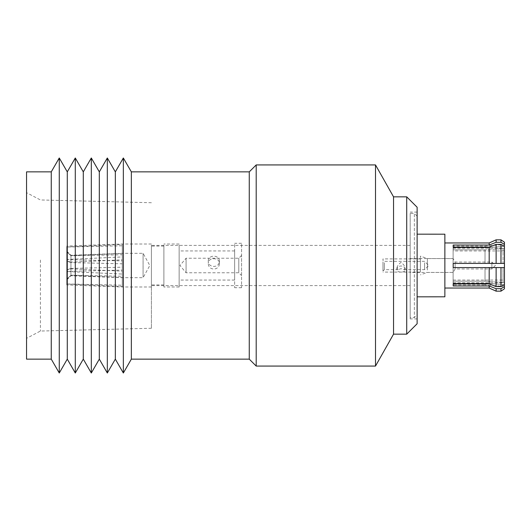 <?xml version="1.0" encoding="UTF-8"?>
<svg xmlns="http://www.w3.org/2000/svg" width="531" height="531" viewBox="0 0 531 531"><rect width="100%" height="100%" fill="white"/><g stroke="black" fill="none" stroke-linecap="round" stroke-linejoin="round"><path stroke-width="0.4" stroke-dasharray="2.65 1.99" d="M504.45 280.056L504.45 250.944L504.45 280.056L453.116 280.056L453.116 250.944L453.116 280.056M504.45 250.944L453.116 250.944M410.184 258.57L453.116 258.57L455.12 262.035L491.879 262.035L495.35 265.5L491.879 268.965L491.879 262.035L491.879 268.965L455.12 268.965L455.12 262.035L455.12 268.965L453.116 272.436L453.116 258.564L453.116 272.436L453.116 258.57L453.116 272.43L410.184 272.43L410.184 258.57L410.184 272.43M417.12 314.856L417.12 216.144L417.12 314.856L414.346 317.631L414.346 213.369L410.184 213.369L410.184 317.631L410.184 213.369M417.12 216.144L414.346 213.369L414.346 317.631L410.184 317.631M417.12 296.822L417.12 234.178L417.12 296.822M444.865 242.959L444.865 288.041M504.443 286.999L504.443 285.074L503.056 284.47L504.443 285.074L504.443 286.999L503.056 286.309L503.056 284.47L485.022 283.262L503.056 284.47L503.056 286.309L485.022 284.921L485.022 283.262L453.182 283.262L453.182 281.184L485.022 281.184L485.022 267.578L453.182 267.578L453.182 263.422L504.443 263.422L504.443 246.437L500.972 244.386L500.972 263.422L504.443 263.422L504.443 246.437L504.443 248.004L503.056 248.608L504.443 248.004L504.443 263.422L503.056 263.422L503.056 248.608L485.022 249.816L503.056 248.608L503.056 263.422L485.022 263.422L485.022 249.816L453.182 249.816L453.182 247.738L485.022 247.738L503.056 246.53L485.022 247.738L485.022 246.079L485.022 247.738L453.182 247.738L453.182 249.816L485.022 249.816L485.022 263.422L453.182 263.422L453.182 267.578L485.022 267.578L485.022 281.184L453.182 281.184L453.182 283.262L485.022 283.262L485.022 284.921L453.122 284.921L453.122 246.079L453.122 284.921M504.443 244.001L504.443 245.926L503.056 246.53L504.443 245.926L504.443 244.001L503.056 244.691L503.056 246.53L503.056 244.691L485.022 246.079L453.122 246.079M453.122 282.831L504.443 282.831L504.45 248.169L453.122 248.169L453.122 282.831L453.122 248.169M504.443 288.804L504.443 286.64L500.972 288.691L500.972 291.161M500.972 288.691L496.12 288.691L496.12 291.161M489.184 242.959L489.184 245.023L496.12 242.309L500.972 242.309L504.443 244.36L504.443 245.926M496.12 239.839L496.12 242.309M500.972 244.386L496.12 244.386L496.12 263.422L500.972 263.422M496.12 244.386L489.184 247.101L489.184 263.422L496.12 263.422M504.443 242.196L504.443 244.36M500.972 239.839L500.972 242.309M485.022 281.184L503.056 282.392L503.056 267.578L485.022 267.578L503.056 267.578L503.056 282.392L504.443 282.996L504.443 267.578L503.056 267.578L504.443 267.578L504.443 282.996L503.056 282.392L485.022 281.184M504.443 284.563L504.443 267.578L500.972 267.578L500.972 286.614L504.443 284.563M504.443 286.64L504.443 285.074M496.12 288.691L489.184 285.977L489.184 288.041M500.972 267.578L496.12 267.578L496.12 286.614L500.972 286.614M496.12 267.578L489.184 267.578L489.184 283.899L496.12 286.614M489.184 247.101L453.182 247.101L453.182 245.023L489.184 245.023M489.184 267.578L453.182 267.578L453.182 263.422L489.184 263.422M489.184 285.977L453.182 285.977L453.182 283.899L489.184 283.899M453.182 285.977L453.182 283.899M453.182 247.101L453.182 245.023M151.401 263.821L151.401 285.612L151.401 263.821M410.184 263.821L410.184 285.612L410.184 263.821M26.55 271.58L26.55 192.673L26.55 271.58M40.416 260.024L40.416 331.045L40.416 260.024M151.401 260.256L151.401 328.271L151.401 260.256M410.184 261.04L410.184 318.905L410.184 261.04M417.12 261.04L417.12 318.905L417.12 261.04M51.261 171.865L51.261 359.135M26.55 171.865L26.55 359.135M59.266 157.992L59.266 373.008M67.278 171.865L67.278 359.135M75.289 157.992L75.289 373.008M83.294 171.865L83.294 359.135M91.305 157.992L91.305 373.008M99.317 171.865L99.317 359.135M107.322 157.992L107.322 373.008M115.333 171.865L115.333 359.135M123.345 157.992L123.345 373.008M131.349 171.865L131.349 359.135M249.265 171.865L249.265 359.135M256.201 164.929L256.201 366.071M375.503 164.929L375.503 366.071M393.537 196.835L393.537 334.165M406.713 196.835L406.713 334.165M417.12 207.236L417.12 323.764M208.278 261.026C207.94 254.568 219.708 254.595 219.376 261.026C219.708 268.201 207.94 268.201 208.278 261.026L208.278 263.263C207.966 270.91 219.688 270.91 219.376 263.263C219.675 257.25 207.973 257.243 208.278 263.263M219.376 261.026L219.376 263.263M66.78 269.861L66.78 271.394L122.269 270.093L122.269 245.773L122.269 254.727L122.269 253.446L70.942 255.683L70.942 262.141L122.269 259.838L122.269 263.801L70.942 262.566L70.942 275.184L122.269 276.273L122.269 277.673L122.269 254.727L70.942 255.816L70.942 268.434L66.78 269.861L66.78 251.807L70.942 255.816M143.078 277.082L143.078 253.327L143.078 277.082M186.082 272.43L186.082 258.219L186.082 272.43M241.572 275.071L241.572 255.444L241.572 275.071M238.797 272.43L238.797 258.219L238.797 272.43M241.572 244.379L241.572 287.696L241.572 244.379M234.636 244.379L234.636 287.696L234.636 244.379M179.146 245.037L179.146 286.999L179.146 245.037M163.887 245.037L163.887 286.999L163.887 245.037M163.887 247.015L163.887 284.921L163.887 247.015M151.401 247.015L151.401 284.921L151.401 247.015M151.401 245.037L151.401 286.999L151.401 245.037M66.78 284.005L66.78 284.921L122.269 286.999L122.269 277.554L70.942 275.317L66.78 279.233L66.78 284.005L122.269 286.508L122.269 285.227L66.78 283.959L66.78 279.193L70.942 275.184M70.942 262.566L66.78 261.139L66.78 259.606L122.269 260.907L122.269 285.227L122.269 256.951L66.78 259.473L66.78 261.013L70.942 262.141M66.78 259.473L66.78 246.079L66.78 246.995L122.269 244.492L122.269 259.838L122.269 244.492L122.269 245.773L66.78 247.041L66.78 251.807M234.636 251.641L234.636 280.063L234.636 251.641M179.146 251.641L179.146 280.063L179.146 251.641M70.942 255.683L66.78 251.767L66.78 251.09L66.78 261.013M66.78 246.995L66.78 251.767M66.78 259.606L66.78 283.959M66.78 261.139L66.78 279.193M66.78 271.394L66.78 247.041M151.401 286.999L122.269 286.999L122.269 267.199L70.942 268.434M66.78 284.921L66.78 269.987L70.942 268.859L122.269 271.162L122.269 274.049L66.78 271.527M70.942 275.317L70.942 268.859M66.78 279.233L66.78 269.987M396.856 269.828C396.604 264.75 405.418 264.743 405.18 269.828C405.425 272.854 396.611 272.848 396.856 269.828L396.856 268.235L398.283 269.662L401.018 268.64L403.752 269.662L405.18 268.235C404.914 266.164 403.527 264.212 401.018 262.36C398.509 264.212 397.122 266.164 396.856 268.235M405.18 269.828L405.18 268.235M427.375 270.053L427.375 258.564L427.375 270.053M420.439 271.646L420.439 256.134L420.439 271.646M420.439 269.828L420.439 258.909L420.439 269.828M382.984 269.828L382.984 258.909L382.984 269.828M382.984 261.856L382.984 271.049L382.984 261.856M384.371 262.765L384.371 269.662L384.371 262.765M424.601 262.765L424.601 269.662L424.601 262.765M410.184 245.388L151.401 245.388M151.401 202.729L40.416 199.955L26.55 192.673M417.12 212.095L410.184 212.095M417.12 318.905L410.184 318.905M151.401 328.271L40.416 331.045L26.55 338.327M410.184 285.612L151.401 285.612M66.78 251.09L70.942 255.252L122.269 253.327L143.078 253.327L149.822 265.5L143.078 277.673L122.269 277.673L70.942 275.748L66.78 279.91M241.572 255.444L238.797 258.219L186.082 258.219L179.969 265.5L186.082 272.781L238.797 272.781L241.572 275.556M241.572 243.304L234.636 243.304M179.146 244.001L163.887 244.001M163.887 246.079L151.401 246.079M151.401 244.001L122.269 244.001L66.78 246.079M234.636 250.937L179.146 250.937M234.636 280.063L179.146 280.063M163.887 284.921L151.401 284.921M179.146 286.999L163.887 286.999M241.572 287.696L234.636 287.696M453.116 272.436L427.375 272.436L420.439 274.866M420.439 272.091L382.984 272.091M403.752 269.662L424.601 269.662L428.763 265.5L424.601 261.338L384.371 261.338L382.984 259.951M398.283 269.662L384.371 269.662L382.984 271.049M420.439 258.909L382.984 258.909M453.116 258.564L427.375 258.564L420.439 256.134"/><path stroke-width="0.8" d="M417.12 296.822L444.865 296.809L444.865 234.191L417.12 234.178M500.972 242.309L500.972 239.839L504.443 242.196L504.443 244.36L500.972 242.309L496.12 242.309L489.184 245.023L489.184 242.959L444.865 242.959M503.946 284.855L500.972 286.614L496.12 286.614L489.184 283.899L453.182 283.899L453.182 285.977L489.184 285.977L489.184 288.041L444.865 288.041M489.184 283.899L489.184 267.578L504.443 267.578L504.443 284.563M500.972 263.422L500.972 244.386L504.443 246.437L504.443 263.422L453.182 263.422L453.182 267.578L489.184 267.578M489.184 263.422L489.184 247.101L496.12 244.386L500.972 244.386M489.184 245.023L453.182 245.023L453.182 247.101L489.184 247.101M504.45 282.831L504.443 248.169M504.443 286.64L504.443 288.804L500.972 291.161L496.12 291.161L496.12 288.691L500.972 288.691L504.443 286.64L504.443 285.074M489.184 242.959L496.12 239.839L496.12 242.309M504.443 246.437L503.946 246.145M504.443 244.36L504.443 245.926M496.12 263.422L496.12 244.386M500.972 286.614L500.972 267.578M496.12 286.614L496.12 267.578M500.972 291.161L500.972 288.691M489.184 285.977L496.12 288.691M453.182 285.977L453.182 283.899M453.182 245.023L453.182 247.101M51.261 359.135L51.261 171.865L59.266 157.992L59.266 373.008L51.261 359.135L26.55 359.135L26.55 171.865L51.261 171.865M67.278 359.135L67.278 171.865L75.289 157.992L75.289 373.008L67.278 359.135L59.266 373.008M83.294 359.135L83.294 171.865L91.305 157.992L91.305 373.008L83.294 359.135L75.289 373.008M99.317 359.135L99.317 171.865L107.322 157.992L107.322 373.008L99.317 359.135L91.305 373.008M115.333 359.135L115.333 171.865L123.345 157.992L123.345 373.008L115.333 359.135L107.322 373.008M249.265 359.135L256.201 366.071L256.201 164.929L249.265 171.865L249.265 359.135L131.349 359.135L131.349 171.865L123.345 157.992M406.713 334.165L406.713 196.835L417.12 207.236L417.12 323.764L406.713 334.165L393.537 334.165L375.503 366.071L375.503 164.929L256.201 164.929M393.537 334.165L393.537 196.835L375.503 164.929M500.972 239.839L496.12 239.839M489.184 288.041L496.12 291.161M131.349 359.135L123.345 373.008M375.503 366.071L256.201 366.071M406.713 196.835L393.537 196.835M249.265 171.865L131.349 171.865M115.333 171.865L107.322 157.992M99.317 171.865L91.305 157.992M83.294 171.865L75.289 157.992M67.278 171.865L59.266 157.992"/></g></svg>
